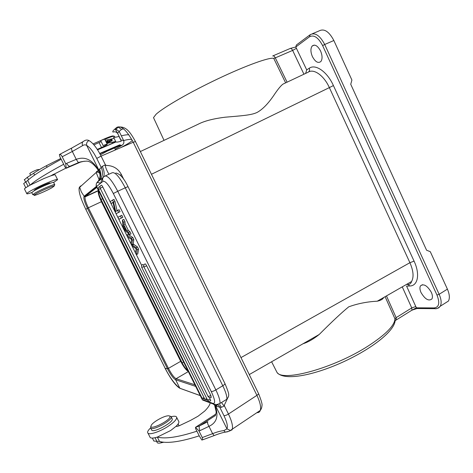 <?xml version="1.0" encoding="UTF-8"?>
<svg xmlns="http://www.w3.org/2000/svg" width="473" height="473" viewBox="0 0 473 473"><rect width="100%" height="100%" fill="white"/><g stroke="black" fill="none" stroke-linecap="round" stroke-linejoin="round"><path stroke-width="0.71" d="M210.148 402.854C209.888 404.965 208.067 407.708 204.679 411.09L198.063 416.21L190.53 420.396L180.107 425.351C178.132 426.256 176.796 426.569 176.086 426.291L170.629 430.542L157.361 437.082C165.189 439.163 178.374 437.2 196.904 431.187L195.621 428.674L195.515 427.314L215.96 414.005M151.484 429.661L151.768 430.229C154.003 432.919 173.006 422.584 172.308 419.09L171.291 416.997M151.768 430.229L150.745 428.201C152.962 430.856 171.977 420.532 171.291 417.068L171.025 416.465L169.736 416.11M150.763 426.605L150.745 428.201M150.917 426.167L151.449 424.973C153.465 421.892 162.511 416.683 167.123 415.921C168.967 415.59 169.913 415.832 169.967 416.648C170.517 420.326 150.101 430.531 150.917 426.167M171.208 416.707C173.839 416.074 175.554 416.092 176.37 416.76C177.594 418.516 174.945 421.644 168.412 426.138C160.436 431.471 149.805 435.13 148.008 433.221C147.038 432.245 147.883 430.489 150.55 427.959M149.787 436.745L150.207 437.572C151.283 438.394 153.666 438.229 157.361 437.082M176.086 426.291C178.658 423.778 179.468 422.034 178.528 421.065L176.748 417.511M153.465 440.292L153.849 441.049L159.513 441.463L157.308 437.099M159.513 441.463C167.383 443.686 180.621 441.812 199.228 435.84L196.904 431.187M199.186 435.852L201.876 440.056L202.74 439.784L202.273 437.555L198.997 430.986L195.515 427.314L199.464 425.913L207.801 421.75C207.269 422.655 207.659 424.186 208.977 426.339L199.967 430.643C199.086 428.644 198.914 427.066 199.464 425.913L215.422 415.513M156.989 442.137L157.29 442.746C157.941 443.278 159.295 443.284 161.364 442.769L163.741 442.231M303.146 343.711C308.1 342.156 313.463 339.07 319.234 334.458C331.94 321.705 341.778 312.493 348.749 306.823C357.689 303.583 367.19 301.709 377.247 301.2C380.783 300.42 382.911 299.214 383.627 297.57L383.644 297.535M151.449 174.283L329.362 87.606C323.952 75.485 313.7 68.283 308.142 72.227C309.531 71.346 309.91 70.01 309.271 68.218C315.521 63.636 327.281 71.79 333.418 85.566L414.076 261.137L409.908 262.698C413.432 270.81 413.987 277.077 411.575 281.488M308.142 72.227L284.013 83.632C282.304 84.088 279.348 87.334 275.15 93.37C268.93 102.883 262.917 109.233 257.117 112.42C251.246 115.276 241.301 115.784 225.124 117.209C213.187 118.688 204.147 121.053 198.01 124.298L140.357 151.555M95.824 188.165L95.564 187.089M417.151 308.538L416.482 308.668M412.432 310.034L411.551 310.412M444.65 303.447L448.434 301.047C449.924 298.132 449.581 294.165 447.399 289.139L430.3 251.701L426.587 250.223L350.735 84.271L351.912 80.055L333.855 40.512C329.102 31.579 324.23 28.35 319.24 30.84L312.31 33.778M309.271 68.218L306.711 69.898L305.659 73.398M306.711 69.898L295.779 46.998L290.203 48.453M309.72 35.026L296.37 45.006L295.779 46.998L309.573 36.746C313.983 34.57 318.335 37.515 322.621 45.591L436.981 295.063C440.014 302.921 439.086 307.208 434.196 307.929L416.258 307.817L411.398 310.507M320.582 51.013C317.649 45.656 314.835 44.001 312.133 46.047C310.442 48.536 310.53 52.048 312.405 56.594C315.32 61.951 318.146 63.589 320.877 61.508C322.539 59.054 322.438 55.554 320.582 51.013M431.329 292.302C427.243 285.538 423.613 283.41 420.432 285.917C419.598 287.537 419.805 289.754 421.041 292.574C425.085 299.314 428.721 301.431 431.95 298.906C432.76 297.304 432.553 295.099 431.329 292.302M187.627 370.14C186.096 369.342 184.281 366.93 182.182 362.903L101.027 199.464C99.176 195.538 98.437 192.943 98.816 191.677L98.952 191.464M188.278 371.453C186.066 370.152 183.536 366.776 180.698 361.325L101.417 201.693C98.928 196.472 97.893 192.842 98.313 190.796L98.479 190.513M89.817 191.695L90.089 192.718M90.26 192.582L90.018 191.535M95.203 187.379L95.38 188.52M105.03 146.63L103.557 147.257M120.976 145.223L107.241 151.118L100.453 154.837M66.066 168.081L50.51 175.95L43.954 178.528L30.154 185.12C34.943 180.721 46.118 173.768 63.689 164.255L64.972 166.963L66.226 168.246L65.723 163.818L62.205 156.758C61.366 154.996 60.432 154.263 59.391 154.547L59.835 156.622L61.141 159.283M121.254 141.202C118.445 142.001 116.665 142.261 115.92 141.983L97.556 149.823M123.648 140.54C128.077 139.405 130.802 139.086 131.837 139.588M132.263 140.375C131.464 141.604 127.71 143.993 120.999 147.535M75.438 163.918L70.347 166.106M69.957 166.283L67.657 167.336M115.17 149.184L121.957 145.341M39.543 169.517L37.314 169.653C33.364 171.22 30.851 172.509 29.769 173.52L29.823 173.626M54.691 184.553L53.703 182.584C54.951 180.952 39.241 187.586 33.565 191.116L31.786 192.706M54.283 185.936L52.456 187.414C46.833 190.832 31.709 197.158 34.411 194.941L35.924 193.906C40.731 190.962 54.005 185.209 54.283 185.936L54.756 184.582C54.466 183.761 39.915 190.051 34.665 193.286L32.779 194.681L33.831 194.722M54.756 184.582L54.649 184.896M60.751 158.49L46.372 165.733C40.648 168.772 36.415 171.279 33.678 173.272L27.369 177.28L24.419 179.758M114.17 138.412L105.302 140.268M106.833 143.39L108.914 143.012L108.672 142.515M115.66 141.451L108.914 143.012M128.881 134.829C127.503 134.61 124.99 134.941 121.336 135.834M121.171 140.865L119.001 136.437C116.133 137.223 114.318 137.454 113.544 137.135L115.92 141.983M63.689 164.255L61.188 159.259C43.587 168.861 32.436 175.926 27.736 180.45L23.674 183.589L23.816 183.867M106.662 143.041L109.228 141.421L108.755 140.463L107.927 140.989M107.998 142.196L107.158 143.047L111.474 141.025L112.237 140.41L111.764 139.452L111.232 139.931M115.814 141.764L103.28 147.381M106.608 142.923L106.567 142.562M108.134 141.935L107.667 140.978L108.134 141.935L106.455 142.621M105.987 141.663L107.667 140.978M106.508 141.409L106.981 142.373M108.187 142.349L111.628 140.741L111.161 139.789L108.879 140.718M110.995 144.088L107.058 145.619M30.154 185.12C26.689 187.018 24.785 188.289 24.43 188.934L24.578 189.23M57.481 179.421L55.311 175.087C55.483 174.496 53.887 174.785 50.51 175.95M30.106 185.144L27.736 180.45M120.112 144.969L99.886 153.766M81.321 161.754L66.226 168.246L69.697 166.265C68.615 166.047 67.604 165.065 66.663 163.327L76.236 159.348L78.37 162.594L84.318 161.21M71.725 148.043L59.71 154.375M117.606 133.427C116.376 131.866 114.827 131.417 112.958 132.085C112.438 131.671 112.929 130.796 114.436 129.448L116.748 127.397L118.285 127.154L121.543 129.413L123.512 128.804M99.726 153.477L119.628 144.886M117.842 133.835L120.999 140.162C121.23 139.907 122.152 140.12 123.772 140.794L119.184 131.441L121.543 129.413M119.462 145.347L119.297 145.063C119.172 144.72 119.965 144.856 121.679 145.477C123.5 144.46 124.198 142.905 123.772 140.794M78.636 162.541L70.034 166.242L78.66 162.659M98.768 171.078L98.573 170.268C92.466 159.756 85.022 156.114 76.236 159.348L72.322 151.472L62.205 156.758M98.171 181.265C100.654 177.718 100.873 173.946 98.822 169.949L86.677 145.412C85.377 144.614 84.034 144.679 82.639 145.607C81.788 143.467 82.184 141.983 83.816 141.143C85.589 139.902 87.304 139.706 88.965 140.558C87.008 141.616 86.246 143.236 86.677 145.412C89.965 147.363 93.317 151.691 96.746 158.402L101.104 156.125C96.977 148.049 92.933 142.858 88.965 140.558M102.215 178.51L100.743 183.104L97.261 182.531L97.408 182.028C100.962 178.38 101.671 174.058 99.525 169.056L98.573 170.268C100.424 173.55 100.548 176.831 98.94 180.112M214.547 405.03L215.15 405.799C218.857 415.891 216.8 422.744 208.977 426.339L212.619 433.664L202.273 437.555M98.325 181.271L97.261 182.531C95.936 182.844 96.013 186.764 96.51 186.539L96.551 186.622M116.748 127.397C121.189 125.191 126.681 130.14 133.22 142.255L101.104 156.125L105.402 164.829L102.316 166.319C105.077 172.746 104.728 176.979 101.269 179.001L97.408 182.028C96.173 183.288 95.913 184.754 96.628 186.427L201.936 398.97M108.967 174.224C105.509 168.494 104.362 163.634 106.283 165.461C113.112 165.538 118.149 168.583 121.413 174.584L123.784 179.403M105.402 164.829L106.283 165.461M227.383 398.715L224.456 404.841L224.427 405.899L228.453 414.046C231.717 420.858 233 425.889 232.296 429.141L232.001 429.916L230.452 430.477L232.296 429.141L260.292 410.393C259.73 412.036 258.613 412.787 256.94 412.639M230.404 430.483L226.969 428.869L215.31 405.29M214.813 435.32L214.163 435.586C218.662 433.782 222.375 432.635 225.302 432.139L223.847 430.607L226.969 428.869C227.956 426.356 226.951 421.951 223.948 415.661L219.726 407.117L216.977 406.443L216.356 405.343M215.15 405.799L216.977 406.443M224.427 405.899L221.429 407.33L219.726 407.117L218.331 404.965M128.289 230.327L129.939 231.699L131.015 233.875L129.62 234.567L124.068 229.718L122.986 227.531L122.418 220.022L123.825 219.342L124.984 221.689L125.091 223.865L128.289 230.327L126.894 231.007L128.538 232.385L129.939 231.699M138.536 249.07L137.773 253.918L136.401 254.61L137.146 249.768L136.112 247.681L137.501 246.983L138.536 249.07L137.146 249.768M137.501 246.983L133.256 244.044L133.806 239.509L132.824 237.535L128.071 234.324L126.687 235.004L127.692 237.038L131.553 239.373L130.926 243.565L132.133 246.001L136.259 248.887L135.379 252.547L136.401 254.61M122.838 217.349L118.9 219.295L122.838 217.349L121.815 215.286L120.408 215.96L117.895 217.261L118.9 219.295M146.66 265.82C145.767 264.176 145.181 263.567 144.898 263.987C143.745 264.768 143.431 265.767 143.958 266.997L146.66 265.82L210.893 395.611L211.118 397.385M143.839 265.187L142.716 264.437C141.575 265.211 141.261 266.204 141.782 267.416L143.786 266.589M210.485 400.885L210.757 400.737L209.462 397.533M102.783 186.947C101.991 185.469 101.464 184.919 101.216 185.298C100.028 186.031 99.697 187.024 100.205 188.284L102.783 186.947L141.711 265.513M100.04 186.669L99.537 186.61C98.366 187.338 98.029 188.319 98.538 189.567L100.359 188.585M113.023 202.533L111.09 203.52L110.12 201.569L113.94 199.364L114.992 201.492L117.062 210.686M120.03 211.673L116.127 213.695L120.03 211.673L119.048 209.693L115.684 211.455L113.573 202.154L114.992 201.492M221.553 402.482C223.481 405.592 224.45 406.378 224.456 404.841M128.538 232.385L129.62 234.567M122.418 220.022L123.577 222.363L124.984 221.689M123.577 222.363L123.69 224.539L125.091 223.865M123.69 224.539L126.894 231.007M126.321 230.54L123.82 228.554L123.725 225.302L126.321 230.54M125.043 227.956L123.82 228.554M136.112 247.681L131.878 244.73L132.405 240.201L131.429 238.221L126.687 235.004M131.429 238.221L132.824 237.535M132.405 240.201L133.806 239.509M131.878 244.73L133.256 244.044L131.884 244.712M120.408 215.96L121.425 218.023M117.635 210.361L118.617 212.342M116.127 213.695L115.093 211.608L112.976 202.343L111.09 203.52M112.521 200.032L113.573 202.154M102.316 166.319L101.257 167.525C103.469 172.734 102.641 177.186 98.786 180.893M99.525 169.056L101.257 167.525L96.746 158.402M97.213 182.318L97.81 181.697M97.207 182.371L97.935 181.591M31.721 192.576C28.232 193.829 26.583 194.167 26.778 193.575C27.091 192.487 37.255 187.095 46.319 183.234C53.816 180.083 57.576 178.895 57.611 179.675L53.68 182.43M49.866 183.353L50.114 183.086C50.091 182.684 48.157 183.299 44.314 184.913C38.78 187.373 35.469 189.123 34.387 190.176L34.831 190.294M115.01 137.253L114.59 136.401C114.348 135.698 111.096 136.679 104.846 139.346M93.08 143.928L100.678 140.587L103.138 145.578C105.81 144.425 107.188 143.993 107.276 144.283L104.84 139.334C104.74 139.021 103.356 139.44 100.678 140.587C108.997 136.75 113.325 135.284 113.656 136.189M93.92 144.868L101.181 141.61M107.276 144.283C106.727 144.933 104.799 146.015 101.506 147.523L97.284 149.397M176.914 426.392L176.606 425.783M156.941 441.451L155.055 437.72M161.364 442.769L160.879 441.806M333.418 85.566L329.362 87.606L409.908 262.698L240.976 357.6M385.111 296.689L394.961 318.832C394.642 325.542 385.661 334.63 368.024 346.094C333.772 368.207 282.653 382.083 277.036 372.476L275.865 370.164M395.162 320.505L395.186 319.624M271.614 361.768L277.036 372.476C283.841 380.978 312.02 375.923 342.05 362.466C372.097 348.808 395.688 330.426 395.18 319.582L394.961 318.832L396.138 317.643L386.471 295.909M395.156 320.617L395.499 320.387M395.724 320.268L396.392 319.884L395.262 320.357L395.18 319.582M396.404 319.866L396.138 317.643L411.747 307.917L402.263 286.857M411.333 310.548L411.965 310.152L411.747 307.917L415.791 306.557L406.579 286.112L409.76 285.982L407.844 284.35M447.399 289.139L439.145 294.301C441.344 299.35 441.723 303.323 440.274 306.22L438.696 307.899L436.461 308.585M333.855 40.512L324.709 44.486L439.145 294.301L436.981 295.063M309.573 36.746L310.182 34.683C315.089 32.235 319.931 35.505 324.709 44.486L322.621 45.591M272.685 55.98L289.996 48.565C290.865 48.14 291.752 48.754 292.639 50.41L275.292 57.872C274.393 56.192 273.524 55.56 272.685 55.98M287.087 82.184L275.292 57.872L273.737 58.368L285.633 82.87M303.938 74.214L292.639 50.41L296.488 48.281M434.196 307.929L434.918 308.674L435.899 308.656M415.791 306.557L416.961 308.538L417.866 308.544M414.076 261.137C420.249 274.198 417.884 285.999 409.76 285.982M273.737 58.368C269.592 57.026 246.037 65.469 217.828 78.879C189.638 92.259 163.226 107.566 156.007 114.336L153.506 117.641L153.902 118.487M188.343 371.583L176.104 378.702L194.9 384.797M96.894 187.32L85.3 196.514L98.455 190.465M98.313 190.796L85.063 196.886L84.436 196.478L85.3 196.514L85.063 196.886C84.732 198.902 85.832 202.533 88.35 207.783L101.417 201.693M96.616 186.752L84.436 196.478L84.147 196.242C83.289 197.844 84.377 201.841 87.416 208.244L88.35 207.783L168.435 368.355L180.698 361.325M85.826 209.379L87.416 208.244L167.483 368.739L168.435 368.355C171.439 374.09 173.993 377.537 176.104 378.702L175.643 379.772L195.686 386.376M164.929 367.994L165.207 368.402L167.483 368.739C170.682 374.841 173.402 378.518 175.643 379.772L179.888 388.286L200.28 395.629M101.281 182.702L100.855 182.85M96.433 186.392L84.147 196.242L81.38 192.014L79.683 187.284C78.926 188.041 78.879 189.963 79.541 193.055C80.203 196.449 82.284 201.865 85.779 209.291L165.207 368.402C170.12 377.927 175.004 384.543 179.852 388.238L200.256 395.588M101.63 182.424L101.033 182.418M99.685 173.278C98.106 172.089 96.935 171.823 96.173 172.491L99.141 179.746M98.845 171.208L96.734 171.338L96.173 172.491L79.683 187.284L80.191 186.256L79.677 187.261M165.059 368.254C170.824 379.228 175.767 385.903 179.888 388.286M98.449 170.57L97.55 170.972M81.48 185.67L80.191 186.256M183.613 362.046L182.182 362.903M101.027 199.464L102.588 198.79M28.575 179.669L27.369 177.28M107.466 141.049L107.933 142.006M106.797 141.297L107.27 142.255M108.619 142.083L108.802 142.456M110.061 141.835L109.848 141.403M110.516 139.931L110.984 140.889M109.47 140.404L109.943 141.362M34.588 175.075L33.678 173.272M47.099 167.194L46.372 165.733M107.874 140.901L107.389 139.913M28.043 186.309L25.79 181.857M66.663 163.327L65.723 163.818M82.639 145.607L72.322 151.472C71.388 149.409 71.275 148.215 71.997 147.901L82.905 141.74M258.542 393.571C261.38 400.684 262.515 404.705 261.941 405.621C261.906 407.371 261.356 408.962 260.292 410.393C261.202 407.058 260.073 402.044 256.91 395.351L133.22 142.255L135.467 141.557L258.459 393.4C258.725 393.808 258.211 394.458 256.91 395.351L228.453 414.046C226.555 415.205 225.053 415.743 223.948 415.661M135.444 141.498C130.436 132.523 126.202 125.901 118.285 127.154L115.956 129.206L115.743 129.998L117.629 133.285L119.184 131.441L115.956 129.206L114.436 129.448M227.028 431.879L225.314 432.151M228.016 431.601L227.702 431.808M202.74 439.784L214.163 435.586L212.619 433.664C216.924 431.95 220.666 430.933 223.847 430.607M199.967 430.643L198.997 430.986M205.95 401.281L202.734 400.081L202.349 399.472L212.939 403.416L213.335 404.048L202.734 400.081L202.119 399.336L96.51 186.539L102.984 181.342C102.121 179.06 102.706 177.328 104.746 176.139C107.637 175.27 111.971 180.319 117.753 191.275L113.331 193.51C108.725 184.772 105.278 180.716 102.984 181.342M101.269 179.001L102.807 178.209M224.982 383.662C227.903 390.603 229.109 394.364 228.601 394.937C228.962 395.753 228.376 397.196 226.845 399.253C227.123 396.457 225.769 391.951 222.783 385.743C224.486 384.667 225.183 383.91 224.888 383.473L128.017 186.658L125.262 187.787L222.783 385.743L215.848 389.912L117.753 191.275L125.262 187.787C119.503 176.872 115.128 171.87 112.136 172.787L105.313 175.879M120.177 175.134L121.413 174.584M217.131 404.569L217.846 404.829C216.12 405.722 214.618 405.462 213.335 404.048L216.752 404.586L220.016 403.422C220.241 400.643 218.851 396.138 215.848 389.912C213.755 391.094 212.217 391.62 211.236 391.484L113.331 193.51M211.236 391.484C215.067 399.786 215.635 403.759 212.939 403.416M219.661 404.486L221.429 407.33M224.592 400.714L225.195 400.264M125.463 228.808L124.718 229.169M132.416 245.073L133.8 244.387M143.94 266.967L208.096 396.486L210.893 395.611M208.037 396.368L208.096 396.486C208.96 397.657 210.059 397.905 211.396 397.231M141.77 267.387L207.493 399.998L210.254 399.141M207.434 399.88L207.493 399.998C208.345 401.157 209.433 401.406 210.757 400.737M100.217 188.307L204.839 399.265L206.884 398.774M204.779 399.147L207.629 400.211M98.55 189.59L202.095 398.254L204.1 397.775M202.036 398.142L204.797 399.218M99.076 142.598L101.506 147.523M148.008 433.221L150.207 437.572M152.353 438.087L153.849 441.049M178.126 423.968L179.048 425.812M156.658 441.486L157.29 442.746M249.265 374.581L319.24 334.458M377.247 301.2L411.587 281.512C411.013 283.374 409.902 284.362 408.246 284.468L407.076 284.521M448.434 301.047L440.274 306.22C438.223 308.236 436.437 309.058 434.918 308.674L416.961 308.538L411.965 310.152L396.392 319.884M314.35 45.089L312.133 46.047M153.506 117.641L164.036 140.363M422.454 284.681L420.432 285.917M80.339 186.699L79.766 186.959C78.914 187.444 78.837 189.472 79.541 193.055M114.507 147.836L115.524 149.9M29.769 173.52L30.662 175.3M34.635 189.904L34.866 190.359M49.671 182.968L49.902 183.423M31.691 192.517L32.779 194.681M34.411 194.941L33.009 194.421M24.3 179.527L25.554 182.01M112.243 140.44L111.776 139.488M111.628 140.741L111.161 139.789M112.042 142.444L112.426 143.23M53.378 175.051L53.047 174.389M25.773 187.734L23.674 183.589M99.768 178.067C100.359 175.382 99.921 172.876 98.443 170.546C92.968 162.286 88.421 160.95 86.37 161.145C82.556 161.399 79.896 161.896 78.4 162.623L66.403 167.992M215.197 415.903C216.587 411.025 216.551 413.727 214.689 405.408L214.576 405.042M225.302 432.139C228.648 431.417 230.369 430.862 230.452 430.477M115.796 173.029C119.835 173.626 123.902 178.155 128 186.628M226.845 399.253L220.016 403.422M24.43 188.934L26.778 193.575"/></g></svg>
